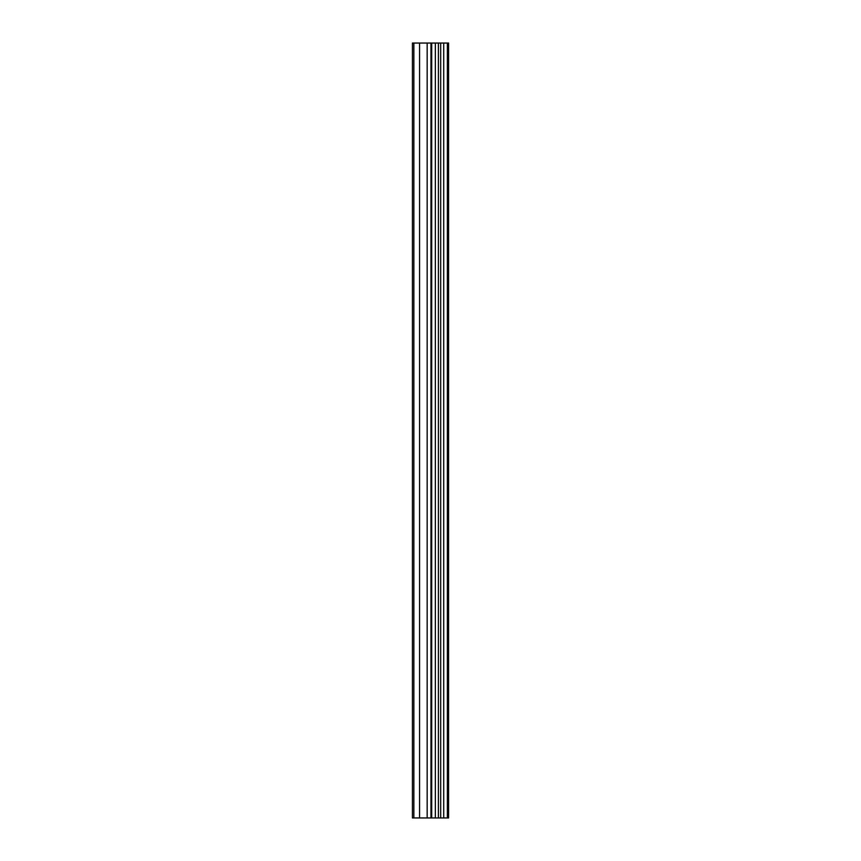 <?xml version="1.0" encoding="UTF-8"?>
<svg xmlns="http://www.w3.org/2000/svg" width="861" height="861" viewBox="0 0 861 861"><rect width="100%" height="100%" fill="white"/><g stroke="black" fill="none" stroke-linecap="round" stroke-linejoin="round"><path stroke-width="1.29" d="M431.705 817.95L448.57 817.95L448.57 43.05L412.43 43.05L412.43 817.95L431.705 817.95L431.705 43.05M447.365 817.95L447.365 43.05M443.716 817.95L443.716 43.05M440.681 817.95L440.681 43.05M438.4 817.95L438.4 43.05M435.354 817.95L435.354 43.05M430.974 817.95L430.974 43.05M427.174 817.95L427.174 43.05M419.565 817.95L419.565 43.05M413.861 817.95L413.861 43.05"/></g></svg>
